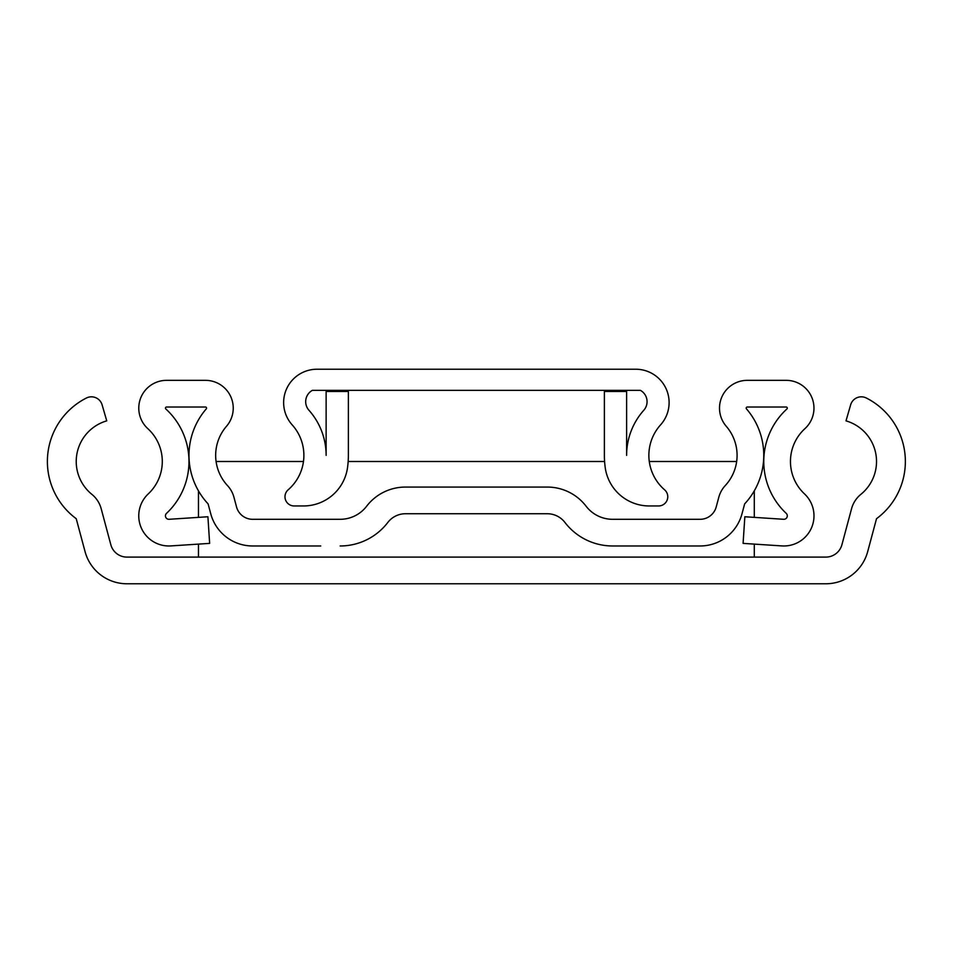 <?xml version="1.0" encoding="UTF-8"?>
<svg xmlns="http://www.w3.org/2000/svg" width="953" height="953" viewBox="0 0 953 953"><rect width="100%" height="100%" fill="white"/><g stroke="black" fill="none" stroke-linecap="round" stroke-linejoin="round"><path stroke-width="1.43" d="M340.15 545.974A60.027 60.027 0 0 0 387.811 522.458A22.229 22.229 0 0 1 405.454 513.738A22.229 22.229 0 0 0 387.811 522.458A22.229 22.229 0 0 1 405.454 513.738L547.284 513.738A22.229 22.229 0 0 1 564.938 522.458A22.229 22.229 0 0 0 547.284 513.738A22.229 22.229 0 0 1 564.938 522.458A60.027 60.027 0 0 0 612.6 545.974L700.098 545.974A43.35 43.35 0 0 0 741.982 513.846L744.567 504.173A1.108 1.108 0 0 1 744.829 503.696A71.141 71.141 0 0 0 746.461 408.861A1.108 1.108 0 0 1 747.295 407.026L786.177 407.026A1.108 1.108 0 0 1 786.928 408.956A71.141 71.141 0 0 0 786.213 513.345A3.443 3.443 0 0 1 783.64 519.29L744.841 516.752L743.09 543.377L781.889 545.914A30.127 30.127 0 0 0 804.487 493.892A44.469 44.469 0 0 1 804.928 428.647A27.792 27.792 0 0 0 786.177 380.342L747.295 380.342A27.792 27.792 0 0 0 726.269 426.301A44.469 44.469 0 0 1 725.257 485.577A27.792 27.792 0 0 0 718.8 497.263L716.203 506.936A16.677 16.677 0 0 1 700.098 519.302L612.6 519.302A33.355 33.355 0 0 1 586.119 506.234A33.355 33.355 0 0 0 612.6 519.302A33.355 33.355 0 0 1 586.119 506.234A48.913 48.913 0 0 0 547.284 487.066L405.454 487.066A48.913 48.913 0 0 0 366.631 506.234A33.355 33.355 0 0 1 340.15 519.302A33.355 33.355 0 0 0 366.631 506.234A33.355 33.355 0 0 1 340.15 519.302L252.652 519.302A16.677 16.677 0 0 1 236.535 506.936L233.95 497.263A27.792 27.792 0 0 0 227.493 485.577A44.469 44.469 0 0 1 226.48 426.301A27.792 27.792 0 0 0 205.455 380.342L166.572 380.342A27.792 27.792 0 0 0 147.822 428.647A44.469 44.469 0 0 1 148.263 493.892A30.127 30.127 0 0 0 170.861 545.914L209.648 543.377L207.909 516.752L169.11 519.29A3.443 3.443 0 0 1 166.525 513.345A71.141 71.141 0 0 0 165.822 408.956A1.108 1.108 0 0 1 166.572 407.026L205.455 407.026A1.108 1.108 0 0 1 206.289 408.861A71.141 71.141 0 0 0 207.921 503.696A1.108 1.108 0 0 1 208.171 504.173L210.768 513.846A43.35 43.35 0 0 0 252.652 545.974L320.744 545.974M640.392 390.349A12.925 12.925 0 0 1 643.799 410.255A67.83 67.83 0 0 0 626.609 455.367L626.609 391.457L604.381 391.457L604.381 455.367A90.058 90.058 0 0 0 605.203 467.458A44.469 44.469 0 0 0 649.267 505.96L658.559 505.96A9.196 9.196 0 0 0 664.586 489.806A45.577 45.577 0 0 1 660.56 424.883A33.355 33.355 0 0 0 635.77 369.228L316.98 369.228A33.355 33.355 0 0 0 292.19 424.883A45.577 45.577 0 0 1 288.163 489.806A9.196 9.196 0 0 0 294.191 505.96L303.483 505.96A44.469 44.469 0 0 0 347.547 467.458A90.058 90.058 0 0 0 348.369 455.367L348.369 391.457L326.129 391.457L326.129 455.367A67.83 67.83 0 0 0 308.951 410.255A12.925 12.925 0 0 1 312.358 390.349L640.392 390.349M846.002 420.857A42.313 42.313 0 0 1 860.893 494.333A27.792 27.792 0 0 0 851.565 508.711L841.916 544.735A16.677 16.677 0 0 1 825.81 557.1L126.94 557.1A16.677 16.677 0 0 1 110.834 544.735L101.185 508.711A27.792 27.792 0 0 0 91.857 494.333A42.313 42.313 0 0 1 106.748 420.857L102.102 404.846A11.114 11.114 0 0 0 86.401 398.02A71.141 71.141 0 0 0 76.228 518.694L85.067 551.644A43.35 43.35 0 0 0 126.94 583.772L825.81 583.772A43.35 43.35 0 0 0 867.683 551.644L876.522 518.694A71.141 71.141 0 0 0 866.348 398.02A11.114 11.114 0 0 0 850.648 404.846L846.002 420.857M198.462 490.843L198.462 517.372M198.462 544.103L198.462 557.1M754.288 557.1L754.288 544.103M754.288 517.372L754.288 490.843M736.657 461.49L649.279 461.49M604.595 461.49L348.155 461.49M303.471 461.49L216.081 461.49"/></g></svg>
